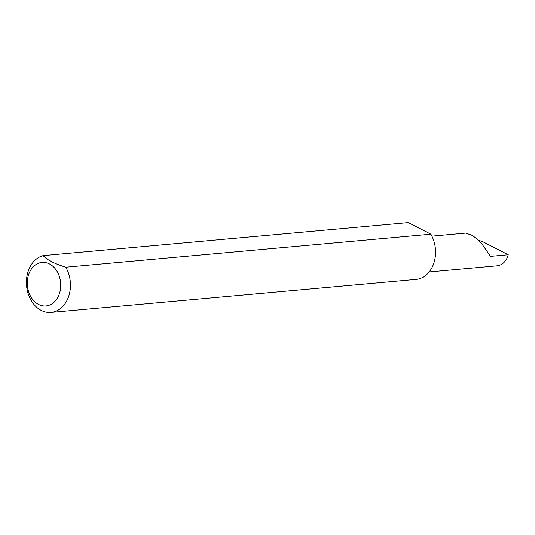 <?xml version="1.0" encoding="UTF-8"?>
<svg xmlns="http://www.w3.org/2000/svg" width="535" height="535" viewBox="0 0 535 535"><rect width="100%" height="100%" fill="white"/><g stroke="black" fill="none" stroke-linecap="round" stroke-linejoin="round"><path stroke-width="0.8" d="M431.912 236.149L465.851 233.079L472.813 235.621L481.146 242.81L490.515 256.365L508.25 254.767A17.702 13.522 84.8 0 1 497.022 265.821L429.157 271.954M59.82 292.291A21.841 16.685 -95.2 0 0 49.467 263.936A21.841 16.685 -95.2 0 0 28.188 276.06A21.841 16.685 -95.2 0 0 38.54 304.415A21.841 16.685 -95.2 0 0 59.82 292.291M65.765 267.199A28.743 21.955 84.8 0 1 69.249 294.451A28.743 21.955 84.8 0 1 51.026 312.4A28.743 21.955 84.8 0 1 27.626 273.097A28.743 21.955 84.8 0 1 43.181 255.61C46.873 259.816 54.396 263.675 65.765 267.199L430.862 234.19A28.743 21.955 84.8 0 1 434.346 261.448A28.743 21.955 84.8 0 1 416.123 279.39L51.026 312.4M508.25 254.767L482.363 241.479L478.711 240.355M43.181 255.61L408.279 222.6L430.862 234.19"/></g></svg>
